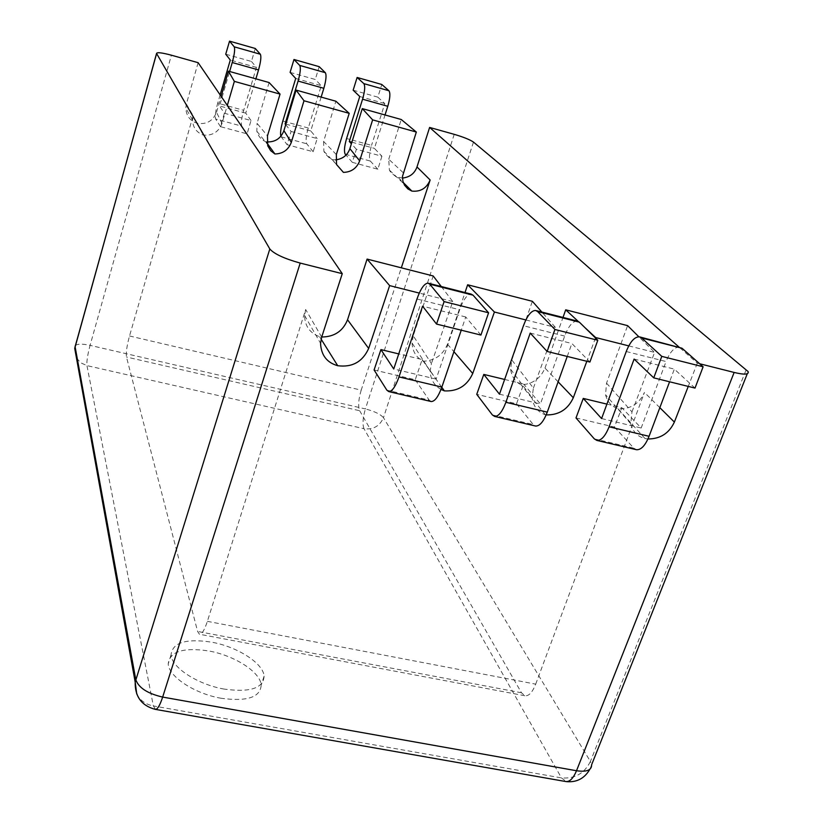 <?xml version="1.0" encoding="UTF-8"?>
<svg xmlns="http://www.w3.org/2000/svg" width="823" height="823" viewBox="0 0 823 823"><rect width="100%" height="100%" fill="white"/><g stroke="black" fill="none" stroke-linecap="round" stroke-linejoin="round"><path stroke-width="0.62" stroke-dasharray="4.12 3.09" d="M221.346 698.295C194.814 693.861 168.478 676.527 168.231 663.873C169.703 651.477 183.21 647.176 208.764 650.962C234.514 655.478 260.469 672.113 261.189 685.086C260.387 697.328 247.106 701.731 221.346 698.295M224.298 689.108C197.736 684.633 171.328 667.36 171.05 654.82C172.47 642.537 185.977 638.309 211.562 642.156C237.333 646.713 263.35 663.287 264.111 676.156C263.35 688.285 250.079 692.606 224.298 689.108M285.715 124.674L291.085 131.454L287.104 144.694L280.869 136.309M291.085 131.454L317.164 138.573L313.162 151.741L287.104 144.694M403.188 172.665L388.734 159.24L389.382 170.073L390.76 172.408L396.058 176.76L402.426 178.066M198.127 62.682L186.368 104.058L193.148 115.714L192.52 119.891C192.798 127.226 196.327 132.266 203.106 135.034C212.272 135.929 218.568 132.092 221.984 123.532L227.313 105.395M221.984 123.532L216.531 112.278C212.941 121.053 206.491 124.715 197.16 123.244C190.164 121.012 186.368 115.971 185.772 108.132L186.368 104.058M216.531 112.278L221.14 96.353M269.09 82.537L257.074 123.337L267.475 135.867M266.858 141.916L266.127 141.813C261.488 140.064 258.401 136.546 256.838 131.238L257.074 123.337M336.34 154.549L323.614 141.474L335.877 101.219M323.614 141.474L323.871 151.247L325.075 153.726L330.074 158.633L332.286 159.683L335.63 159.878M388.734 159.24L401.233 119.5M381.923 156.236L377.839 169.24L352.337 162.337L356.39 149.272L381.923 156.236L374.414 148.366L385.03 114.973M224.37 113.245L220.482 126.66L247.085 133.861L251.015 120.518L224.37 113.245L219.546 105.961L229.627 71.488M699.684 363.756L697.297 363.159L678.769 346.843M321.69 337.111L305.662 309.51L207.375 621.334C204.454 630.192 201.8 634.492 199.403 634.224L197.602 631.436L126.464 357.007C125.868 352.707 126.886 345.701 129.52 335.979L193.148 115.714M129.52 335.979L361.204 390.153L401.326 267.825M361.204 390.153C358.458 399.464 357.943 406.325 359.661 410.739L126.464 357.007M207.375 621.334L535.691 684.15C532.378 692.441 528.767 696.309 524.848 695.744L521.484 692.781L359.661 410.739M535.691 684.15L644.46 392.427C638.998 404.103 630.14 409.494 617.888 408.599C611.54 406.552 607.415 401.922 605.533 394.731L606.541 383.148L627.61 325.63M697.297 363.159L688.254 386.409M290.097 72.373L315.271 79.481L319.19 66.663M313.162 151.741L306.732 143.778C305.518 141.206 306.043 135.949 308.275 128.018L321.279 85.664L315.271 79.481M321.145 97.093L310.744 130.929L317.164 138.573M353.149 90.18L377.819 97.145L381.81 84.491M377.839 169.24L370.319 161.051C368.869 158.438 369.27 153.201 371.543 145.362L346.596 138.521M377.819 97.145L384.804 103.554L371.543 145.362M352.337 162.337L346.02 155.115M356.39 149.272L351.39 143.778M351.884 142.194L374.414 148.366M285.879 124.119L310.744 130.929M359.754 96.507L384.804 103.554M295.704 78.463L321.279 85.664M398.311 177.583L403.28 182.541M332.286 159.683L336.586 164.621M504.643 379.444L523.665 384.032L516.525 403.805L476.743 394.351M606.541 383.148L631.971 411.87L630.799 423.824C632.928 431.838 637.66 436.735 644.985 438.505L647.958 438.988M631.971 411.87L654.594 352.398L638.854 336.782M628.762 345.886L654.594 352.398M595.471 337.986L586.83 361.287M558.128 381.841L544.98 368.087C540.382 378.631 532.43 384.218 521.124 384.814C515.157 381.779 511.659 376.595 510.63 369.26L511.824 359.97L533.397 388.117L532.07 397.725C533.376 406.439 537.82 412.138 545.412 414.823L546.174 414.915M533.397 388.117L555.402 327.389L541.863 312.061M525.856 319.952L555.402 327.389M441.015 389.423C434.091 385.473 430.48 379.321 430.162 370.967L431.447 363.56L413.228 335.835L433.186 275.962M441.262 286.507L452.763 301.527L431.447 363.56M452.763 301.527L419.277 293.081M606.921 404.114L621.828 407.714L641.179 428.001L666.064 361.534L626.241 351.534M575.997 417.94L614.483 427.075L621.828 407.714M374.095 369.959L415.245 379.742L422.158 359.548L398.754 353.911M578.106 321.299L584.731 327.431M305.662 309.51L304.613 315.487C304.798 325.949 309.798 333.037 319.622 336.751L321.721 337.008M413.228 335.835L412.056 343.006C412.549 351.534 416.284 357.614 423.279 361.235C434.894 360.659 442.969 354.98 447.486 344.22L465.016 292.546M511.824 359.97L532.368 301.3M544.98 368.087L563.004 317.431M516.525 403.805L533.242 424.534L535.619 426.047M577.17 321.032C572.664 321.114 568.487 326.134 564.671 336.082L540.423 403.97L523.665 384.032M567.242 356.441L571.882 343.51L589.906 362.048M614.483 427.075L633.813 448.144L636.518 449.728M679.531 347.039C674.51 346.967 670.015 351.802 666.064 361.534M695.013 388.086L674.346 369.126L669.583 381.779M601.603 418.557L641.179 428.001M499.479 394.196L540.423 403.97M634.111 359.065L674.346 369.126M530.218 333.089L571.882 343.51M644.985 438.505L617.888 408.599M545.412 414.823L521.124 384.814M255.264 48.475L251.437 61.458L225.728 54.205M220.482 126.66L215.667 119.047C214.813 116.537 215.492 111.249 217.694 103.184L243.701 110.313C241.478 118.337 240.851 123.625 241.808 126.145L215.667 119.047M220.122 94.871L217.694 103.184M247.085 133.861L241.808 126.145M251.437 61.458L256.416 67.393L243.701 110.313M251.015 120.518L245.727 113.132L255.902 78.843M245.727 113.132L219.546 105.961M256.416 67.393L230.296 60.038M197.16 123.244L203.106 135.034M266.127 141.813L267.002 143.048M415.245 379.742L429.164 400.091L386.851 390.153M480.92 335.064L465.746 316.968L461.24 330.188M431.19 401.542L429.164 400.091M422.158 359.548L436.149 379.094L459.676 309.736C463.359 299.551 467.186 294.346 471.137 294.099M436.149 379.094L393.744 368.982M465.746 316.968L422.569 306.177M321.124 339.158L319.622 336.751M441.797 387.283L423.279 361.235M454.234 134.334L365.402 408.938L90.077 345.362L171.379 55.192M76.467 358.005L80.839 362.861L86.95 365.618L364.003 428.69L561.461 777.91L566.296 781.624M75.335 345.578C77.3 343.767 82.218 343.695 90.077 345.362C87.598 354.723 86.559 361.472 86.95 365.618L153.366 705.939L561.461 777.91C574.763 778.959 584.402 773.486 590.4 761.481L383.467 417.693L473.482 142.091M589.844 769.299L591.614 764.783L590.4 761.481L746.245 369.537M659.84 407.673L644.46 392.427M521.484 692.781L197.602 631.436M281.137 136.824L306.732 143.778M345.249 154.24L370.319 161.051M308.275 128.018L282.814 121.032M364.003 428.69C362.336 424.421 362.799 417.837 365.402 408.938C374.455 411.294 380.473 414.216 383.467 417.693C379.691 426.191 373.21 429.853 364.003 428.69M492.37 414.936L533.242 424.534M594.319 438.875L633.813 448.144M564.671 336.082L523.438 325.733M136.741 693.995C140.023 700.404 145.568 704.385 153.366 705.939L155.578 709.405M447.486 344.22L453.926 351.688M416.973 299.016L459.676 309.736M171.05 654.82L168.231 663.873M389.382 170.073L403.774 183.745M336.556 164.528L323.871 151.247M747.253 373.827L748.138 371.584M524.848 695.744L199.403 634.224M630.799 423.824L605.533 394.731M510.63 369.26L532.07 397.725M535.547 310.456L536.267 310.641M639.337 336.823L640.16 337.029M192.52 119.891L185.772 108.132M256.838 131.238L267.187 143.953M304.613 315.487L320.548 343.304M430.162 370.967L412.056 343.006M428.618 283.297L428.001 283.143M264.111 676.156L261.189 685.086"/><path stroke-width="1.23" d="M402.426 178.066C409.741 177.243 414.597 173.53 416.994 166.946L430.141 179.98C426.633 188.251 420.553 191.954 411.891 191.101L407.848 188.899L404.566 185.226L402.92 181.389L402.447 176.492L416.325 132.04L372.634 119.87L362.285 108.605L349.888 148.644L359.672 160.866L372.634 119.87M678.769 346.843L429.616 127.442L416.994 166.946M429.616 127.442L454.234 134.334C463.514 137.081 469.933 139.663 473.482 142.091L748.138 371.584C749.074 374.609 744.414 374.897 734.147 372.449L576.511 770.74L162.666 697.081L300.21 263.082L342.265 273.678L321.69 337.111L320.548 343.304C321.124 355.155 326.844 362.624 337.718 365.721L321.124 339.158M342.265 273.678L198.127 62.682L171.379 55.192C161.884 52.672 156.936 52.096 156.555 53.454L269.81 248.968C274.11 253.906 284.244 258.617 300.21 263.082M221.14 96.353L228.434 71.159L234.36 81.374L280.046 94.1L269.09 82.537L228.434 71.159M280.046 94.1L267.475 135.867L267.732 145.805L270.674 150.681L274.913 153.973C282.937 153.757 288.41 149.879 291.321 142.338L283.914 130.651C280.9 138.439 275.221 142.194 266.858 141.916M283.914 130.651L296.085 90.088L335.877 101.219L349.209 113.348L303.996 100.766L296.085 90.088M335.63 159.878C342.8 158.921 347.553 155.187 349.888 148.644M362.285 108.605L401.233 119.5L416.325 132.04M699.684 363.756L734.147 372.449M291.321 142.338L303.996 100.766M227.313 105.395L234.36 81.374M401.326 267.825L430.141 179.98M359.672 160.866C356.719 168.304 351.298 172.141 343.417 172.377L336.556 164.528L336.34 154.549L349.209 113.348M688.254 386.409L674.376 422.086L659.84 407.673M280.869 136.309C280.139 133.254 280.787 128.162 282.814 121.032L295.704 78.463L290.097 72.373L293.976 59.493L319.19 66.663L325.322 72.691C326.618 74.996 326.124 80.201 323.84 88.308L321.145 97.093M323.84 88.308L298.091 81.055C300.364 72.918 300.909 67.702 299.706 65.418L293.976 59.493M351.39 143.778L349.302 141.494L362.573 99.202C364.877 91.158 365.299 85.962 363.848 83.627L388.94 90.746L381.81 84.491L357.12 77.465L353.149 90.18L359.754 96.507L346.596 138.521C344.333 146.401 343.891 151.638 345.249 154.24L346.02 155.115M363.848 83.627L357.12 77.465M388.94 90.746C390.483 93.112 390.102 98.287 387.787 106.29L362.573 99.202M385.03 114.973L387.787 106.29M349.302 141.494L351.884 142.194M298.091 81.055L285.097 123.913L285.879 124.119M285.097 123.913L285.715 124.674M403.28 182.541L411.891 191.101M336.586 164.621L343.417 172.377M554.939 329.488L537.614 311.567L535.547 310.456C531.246 310.6 527.214 315.693 523.438 325.733L499.479 394.196L483.79 374.414L476.743 394.351L492.37 414.936L494.613 416.428C498.532 416.51 502.287 411.798 505.888 402.293L530.218 333.089L547.13 351.462L589.906 362.048L597.807 340.269L554.939 329.488L547.13 351.462M483.79 374.414L504.643 379.444M584.731 327.431L595.636 337.533L628.762 345.886M586.83 361.287L573.312 397.735L558.128 381.841M546.174 414.915C558.868 415.131 567.911 409.401 573.312 397.735M453.926 351.688L472.731 373.498L494.407 312.02L525.856 319.952M472.731 373.498C467.145 385.761 457.691 391.563 444.379 390.884L441.015 389.423M419.277 293.081L389.639 285.612L367.089 259.08L433.186 275.962L441.262 286.507M321.721 337.008C334.354 336.874 342.965 331.124 347.543 319.756L368.673 348.438L389.639 285.612M368.673 348.438C362.604 361.811 352.285 367.572 337.718 365.721M647.958 438.988C660.344 438.916 669.15 433.279 674.376 422.086M653.75 377.86L695.013 388.086L703.12 366.78L661.785 356.369L653.75 377.86L634.111 359.065L609.092 426.798C605.368 436.097 601.304 440.644 596.891 440.428L594.319 438.875L575.997 417.94L583.26 398.414L606.921 404.114M398.754 353.911L380.915 349.6L393.744 368.982L416.973 299.016C420.604 288.75 424.277 283.451 428.001 283.143L429.76 284.172L444.111 301.588L488.584 312.781L480.92 335.064L436.55 324.077L444.111 301.588M461.24 330.188L441.858 387.098C438.35 396.727 434.791 401.552 431.19 401.542L388.723 391.583L386.851 390.153L374.095 369.959L380.915 349.6M638.854 336.782L627.61 325.63L565.71 309.818L578.106 321.299M541.863 312.061L532.368 301.3L467.649 284.768L494.407 312.02M347.543 319.756L367.089 259.08M465.016 292.546L467.649 284.768M563.004 317.431L565.71 309.818M537.614 311.567L579.361 322.163L597.807 340.269M579.361 322.163L577.17 321.032L536.267 310.641M494.613 416.428L535.619 426.047C539.744 426.191 543.622 421.551 547.274 412.128L567.242 356.441M583.26 398.414L601.603 418.557L626.241 351.534C630.151 341.72 634.512 336.813 639.337 336.823L641.703 337.996L661.785 356.369M641.703 337.996L682.01 348.232L703.12 366.78M682.01 348.232L640.16 337.029M669.583 381.779L649.069 436.293L609.092 426.798M596.891 440.428L636.518 449.728C641.117 449.986 645.304 445.51 649.069 436.293M220.122 94.871L230.296 60.038L225.728 54.205L229.535 41.15L255.264 48.475L260.356 54.246L234.205 46.818L229.535 41.15M229.627 71.488L232.24 62.538L258.535 69.934C260.798 61.725 261.405 56.499 260.356 54.246M234.205 46.818C235.141 49.051 234.493 54.287 232.24 62.538M255.902 78.843L258.535 69.934M267.002 143.048L274.913 153.973M428.618 283.297L471.137 294.099L473.03 295.159L488.584 312.781M388.723 391.583C392.108 391.532 395.534 386.635 398.99 376.913L441.858 387.098M436.55 324.077L422.569 306.177L398.99 376.913M444.379 390.884L441.797 387.283M299.706 65.418L325.322 72.691M547.274 412.128L505.888 402.293M269.81 248.968L135.188 682.102C134.9 696.577 141.556 705.661 155.156 709.333C157.337 709.714 159.837 705.63 162.666 697.081C147.554 693.583 138.593 687.771 135.785 679.654L75.099 346.72L156.607 53.557M155.578 709.405L565.432 781.48C569.485 782.2 573.178 778.62 576.511 770.74C586.696 772.18 591.737 770.194 591.614 764.783L747.253 373.827M75.335 345.578L74.728 348.407L76.467 358.005M156.555 53.454L74.728 348.407L135.188 682.102L136.741 693.995M473.03 295.159L429.76 284.172M566.296 781.624C576.676 782.58 584.525 778.476 589.844 769.299"/></g></svg>

